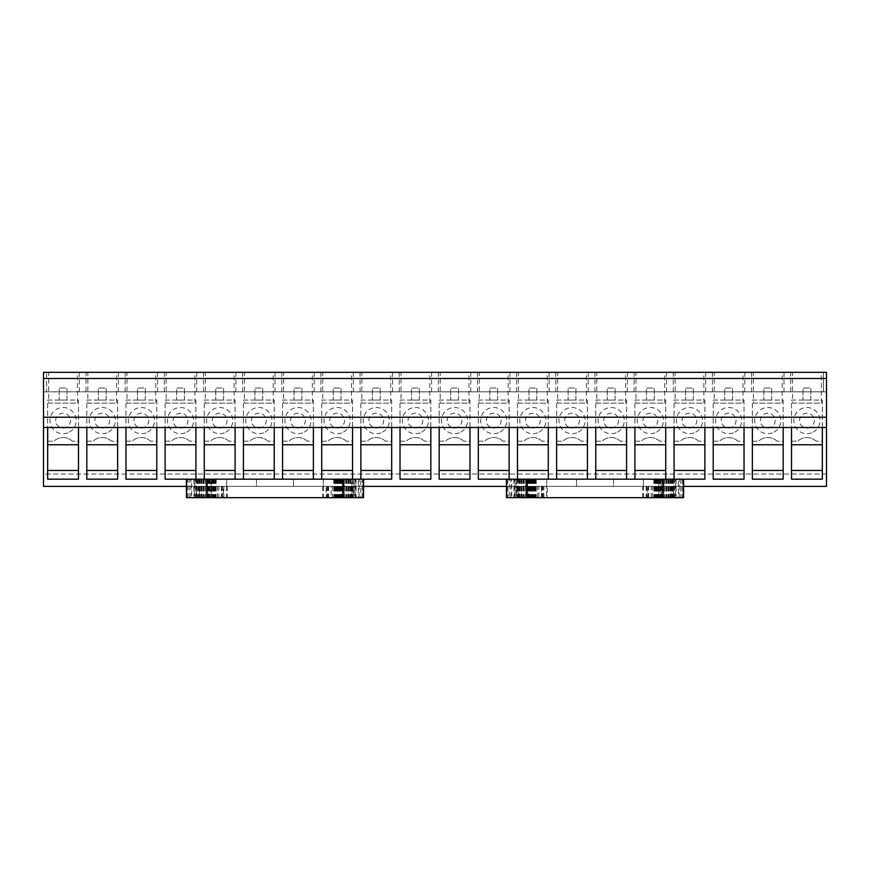 <?xml version="1.0" encoding="UTF-8"?>
<svg xmlns="http://www.w3.org/2000/svg" width="870" height="870" viewBox="0 0 870 870"><rect width="100%" height="100%" fill="white"/><g stroke="black" fill="none" stroke-linecap="round" stroke-linejoin="round"><path stroke-width="0.65" stroke-dasharray="4.35 3.26" d="M47.665 441.166L53.929 441.166L47.665 441.166L47.665 400.059L78.485 400.059L78.485 441.166L72.221 441.166L78.485 441.166L78.485 400.059L47.665 400.059L47.665 441.166M86.815 441.166L93.079 441.166L86.815 441.166L86.815 400.059L117.635 400.059L117.635 441.166L111.371 441.166L117.635 441.166L117.635 400.059L86.815 400.059L86.815 441.166M125.965 441.166L132.229 441.166L125.965 441.166L125.965 400.059L156.785 400.059L156.785 441.166L150.521 441.166L156.785 441.166L156.785 400.059L125.965 400.059L125.965 441.166M165.115 441.166L171.379 441.166L165.115 441.166L165.115 400.059L195.935 400.059L195.935 441.166L189.671 441.166L195.935 441.166L195.935 400.059L165.115 400.059L165.115 441.166M204.265 441.166L210.529 441.166L204.265 441.166L204.265 400.059L235.085 400.059L235.085 441.166L228.821 441.166L235.085 441.166L235.085 400.059L204.265 400.059L204.265 441.166M243.415 441.166L249.679 441.166L243.415 441.166L243.415 400.059L274.235 400.059L274.235 441.166L267.971 441.166L274.235 441.166L274.235 400.059L243.415 400.059L243.415 441.166M282.565 441.166L288.829 441.166L282.565 441.166L282.565 400.059L313.385 400.059L313.385 441.166L307.121 441.166L313.385 441.166L313.385 400.059L282.565 400.059L282.565 441.166M321.715 441.166L327.979 441.166L321.715 441.166L321.715 400.059L352.535 400.059L352.535 441.166L346.271 441.166L352.535 441.166L352.535 400.059L321.715 400.059L321.715 441.166M360.865 441.166L367.129 441.166L360.865 441.166L360.865 400.059L391.685 400.059L391.685 441.166L385.421 441.166L391.685 441.166L391.685 400.059L360.865 400.059L360.865 441.166M400.015 441.166L406.279 441.166L400.015 441.166L400.015 400.059L430.835 400.059L430.835 441.166L424.571 441.166L430.835 441.166L430.835 400.059L400.015 400.059L400.015 441.166M439.165 441.166L445.429 441.166L439.165 441.166L439.165 400.059L469.985 400.059L469.985 441.166L463.721 441.166L469.985 441.166L469.985 400.059L439.165 400.059L439.165 441.166M478.315 441.166L484.579 441.166L478.315 441.166L478.315 400.059L509.135 400.059L509.135 441.166L502.871 441.166L509.135 441.166L509.135 400.059L478.315 400.059L478.315 441.166M517.465 441.166L523.729 441.166L517.465 441.166L517.465 400.059L548.285 400.059L548.285 441.166L542.021 441.166L548.285 441.166L548.285 400.059L517.465 400.059L517.465 441.166M556.615 441.166L562.879 441.166L556.615 441.166L556.615 400.059L587.435 400.059L587.435 441.166L581.171 441.166L587.435 441.166L587.435 400.059L556.615 400.059L556.615 441.166M595.765 441.166L602.029 441.166L595.765 441.166L595.765 400.059L626.585 400.059L626.585 441.166L620.321 441.166L626.585 441.166L626.585 400.059L595.765 400.059L595.765 441.166M634.915 441.166L641.179 441.166L634.915 441.166L634.915 400.059L665.735 400.059L665.735 441.166L659.471 441.166L665.735 441.166L665.735 400.059L634.915 400.059L634.915 441.166M674.065 441.166L680.329 441.166L674.065 441.166L674.065 400.059L704.885 400.059L704.885 441.166L698.621 441.166L704.885 441.166L704.885 400.059L674.065 400.059L674.065 441.166M713.215 441.166L719.479 441.166L713.215 441.166L713.215 400.059L744.035 400.059L744.035 441.166L737.771 441.166L744.035 441.166L744.035 400.059L713.215 400.059L713.215 441.166M752.365 441.166L758.629 441.166L752.365 441.166L752.365 400.059L783.185 400.059L783.185 441.166L776.921 441.166L783.185 441.166L783.185 400.059L752.365 400.059L752.365 441.166M791.515 441.166L797.779 441.166L791.515 441.166L791.515 400.059L822.335 400.059L822.335 441.166L816.071 441.166L822.335 441.166L822.335 400.059L791.515 400.059L791.515 441.166M72.221 441.166A13.354 13.354 0 0 0 53.929 441.166A13.354 13.354 0 0 1 72.221 441.166M69.35 432.096A13.083 13.083 0 0 0 74.559 414.337A13.083 13.083 0 0 0 56.8 409.128A13.083 13.083 0 0 0 51.591 426.887A13.083 13.083 0 0 0 69.35 432.096M111.371 441.166A13.354 13.354 0 0 0 93.079 441.166A13.354 13.354 0 0 1 111.371 441.166M108.5 432.096A13.083 13.083 0 0 0 113.709 414.337A13.083 13.083 0 0 0 95.95 409.128A13.083 13.083 0 0 0 90.741 426.887A13.083 13.083 0 0 0 108.5 432.096M150.521 441.166A13.354 13.354 0 0 0 132.229 441.166A13.354 13.354 0 0 1 150.521 441.166M147.65 432.096A13.083 13.083 0 0 0 152.859 414.337A13.083 13.083 0 0 0 135.1 409.128A13.083 13.083 0 0 0 129.891 426.887A13.083 13.083 0 0 0 147.65 432.096M189.671 441.166A13.354 13.354 0 0 0 171.379 441.166A13.354 13.354 0 0 1 189.671 441.166M186.8 432.096A13.083 13.083 0 0 0 192.009 414.337A13.083 13.083 0 0 0 174.25 409.128A13.083 13.083 0 0 0 169.041 426.887A13.083 13.083 0 0 0 186.8 432.096M228.821 441.166A13.354 13.354 0 0 0 210.529 441.166A13.354 13.354 0 0 1 228.821 441.166M225.95 432.096A13.083 13.083 0 0 0 231.159 414.337A13.083 13.083 0 0 0 213.4 409.128A13.083 13.083 0 0 0 208.191 426.887A13.083 13.083 0 0 0 225.95 432.096M267.971 441.166A13.354 13.354 0 0 0 249.679 441.166A13.354 13.354 0 0 1 267.971 441.166M265.1 432.096A13.083 13.083 0 0 0 270.309 414.337A13.083 13.083 0 0 0 252.55 409.128A13.083 13.083 0 0 0 247.341 426.887A13.083 13.083 0 0 0 265.1 432.096M307.121 441.166A13.354 13.354 0 0 0 288.829 441.166A13.354 13.354 0 0 1 307.121 441.166M304.25 432.096A13.083 13.083 0 0 0 309.459 414.337A13.083 13.083 0 0 0 291.7 409.128A13.083 13.083 0 0 0 286.491 426.887A13.083 13.083 0 0 0 304.25 432.096M346.271 441.166A13.354 13.354 0 0 0 327.979 441.166A13.354 13.354 0 0 1 346.271 441.166M343.4 432.096A13.083 13.083 0 0 0 348.609 414.337A13.083 13.083 0 0 0 330.85 409.128A13.083 13.083 0 0 0 325.641 426.887A13.083 13.083 0 0 0 343.4 432.096M385.421 441.166A13.354 13.354 0 0 0 367.129 441.166A13.354 13.354 0 0 1 385.421 441.166M382.55 432.096A13.083 13.083 0 0 0 387.759 414.337A13.083 13.083 0 0 0 370 409.128A13.083 13.083 0 0 0 364.791 426.887A13.083 13.083 0 0 0 382.55 432.096M424.571 441.166A13.354 13.354 0 0 0 406.279 441.166A13.354 13.354 0 0 1 424.571 441.166M421.7 432.096A13.083 13.083 0 0 0 426.909 414.337A13.083 13.083 0 0 0 409.15 409.128A13.083 13.083 0 0 0 403.941 426.887A13.083 13.083 0 0 0 421.7 432.096M463.721 441.166A13.354 13.354 0 0 0 445.429 441.166A13.354 13.354 0 0 1 463.721 441.166M460.85 432.096A13.083 13.083 0 0 0 466.059 414.337A13.083 13.083 0 0 0 448.3 409.128A13.083 13.083 0 0 0 443.091 426.887A13.083 13.083 0 0 0 460.85 432.096M502.871 441.166A13.354 13.354 0 0 0 484.579 441.166A13.354 13.354 0 0 1 502.871 441.166M500 432.096A13.083 13.083 0 0 0 505.209 414.337A13.083 13.083 0 0 0 487.45 409.128A13.083 13.083 0 0 0 482.241 426.887A13.083 13.083 0 0 0 500 432.096M542.021 441.166A13.354 13.354 0 0 0 523.729 441.166A13.354 13.354 0 0 1 542.021 441.166M539.15 432.096A13.083 13.083 0 0 0 544.359 414.337A13.083 13.083 0 0 0 526.6 409.128A13.083 13.083 0 0 0 521.391 426.887A13.083 13.083 0 0 0 539.15 432.096M581.171 441.166A13.354 13.354 0 0 0 562.879 441.166A13.354 13.354 0 0 1 581.171 441.166M578.3 432.096A13.083 13.083 0 0 0 583.509 414.337A13.083 13.083 0 0 0 565.75 409.128A13.083 13.083 0 0 0 560.541 426.887A13.083 13.083 0 0 0 578.3 432.096M620.321 441.166A13.354 13.354 0 0 0 602.029 441.166A13.354 13.354 0 0 1 620.321 441.166M617.45 432.096A13.083 13.083 0 0 0 622.659 414.337A13.083 13.083 0 0 0 604.9 409.128A13.083 13.083 0 0 0 599.691 426.887A13.083 13.083 0 0 0 617.45 432.096M659.471 441.166A13.354 13.354 0 0 0 641.179 441.166A13.354 13.354 0 0 1 659.471 441.166M656.6 432.096A13.083 13.083 0 0 0 661.809 414.337A13.083 13.083 0 0 0 644.05 409.128A13.083 13.083 0 0 0 638.841 426.887A13.083 13.083 0 0 0 656.6 432.096M698.621 441.166A13.354 13.354 0 0 0 680.329 441.166A13.354 13.354 0 0 1 698.621 441.166M695.75 432.096A13.083 13.083 0 0 0 700.959 414.337A13.083 13.083 0 0 0 683.2 409.128A13.083 13.083 0 0 0 677.991 426.887A13.083 13.083 0 0 0 695.75 432.096M737.771 441.166A13.354 13.354 0 0 0 719.479 441.166A13.354 13.354 0 0 1 737.771 441.166M734.9 432.096A13.083 13.083 0 0 0 740.109 414.337A13.083 13.083 0 0 0 722.35 409.128A13.083 13.083 0 0 0 717.141 426.887A13.083 13.083 0 0 0 734.9 432.096M776.921 441.166A13.354 13.354 0 0 0 758.629 441.166A13.354 13.354 0 0 1 776.921 441.166M774.05 432.096A13.083 13.083 0 0 0 779.259 414.337A13.083 13.083 0 0 0 761.5 409.128A13.083 13.083 0 0 0 756.291 426.887A13.083 13.083 0 0 0 774.05 432.096M816.071 441.166A13.354 13.354 0 0 0 797.779 441.166A13.354 13.354 0 0 1 816.071 441.166M813.2 432.096A13.083 13.083 0 0 0 818.409 414.337A13.083 13.083 0 0 0 800.65 409.128A13.083 13.083 0 0 0 795.441 426.887A13.083 13.083 0 0 0 813.2 432.096M59.171 400.059L66.979 400.059L66.979 388.042L59.171 388.042L59.171 400.059L66.979 400.059L66.979 388.042L59.171 388.042L59.171 400.059M98.321 400.059L106.129 400.059L106.129 388.042L98.321 388.042L98.321 400.059L106.129 400.059L106.129 388.042L98.321 388.042L98.321 400.059M137.471 400.059L145.279 400.059L145.279 388.042L137.471 388.042L137.471 400.059L145.279 400.059L145.279 388.042L137.471 388.042L137.471 400.059M176.621 400.059L184.429 400.059L184.429 388.042L176.621 388.042L176.621 400.059L184.429 400.059L184.429 388.042L176.621 388.042L176.621 400.059M215.771 400.059L223.579 400.059L223.579 388.042L215.771 388.042L215.771 400.059L223.579 400.059L223.579 388.042L215.771 388.042L215.771 400.059M254.921 400.059L262.729 400.059L262.729 388.042L254.921 388.042L254.921 400.059L262.729 400.059L262.729 388.042L254.921 388.042L254.921 400.059M294.071 400.059L301.879 400.059L301.879 388.042L294.071 388.042L294.071 400.059L301.879 400.059L301.879 388.042L294.071 388.042L294.071 400.059M333.221 400.059L341.029 400.059L341.029 388.042L333.221 388.042L333.221 400.059L341.029 400.059L341.029 388.042L333.221 388.042L333.221 400.059M372.371 400.059L380.179 400.059L380.179 388.042L372.371 388.042L372.371 400.059L380.179 400.059L380.179 388.042L372.371 388.042L372.371 400.059M411.521 400.059L419.329 400.059L419.329 388.042L411.521 388.042L411.521 400.059L419.329 400.059L419.329 388.042L411.521 388.042L411.521 400.059M450.671 400.059L458.479 400.059L458.479 388.042L450.671 388.042L450.671 400.059L458.479 400.059L458.479 388.042L450.671 388.042L450.671 400.059M489.821 400.059L497.629 400.059L497.629 388.042L489.821 388.042L489.821 400.059L497.629 400.059L497.629 388.042L489.821 388.042L489.821 400.059M528.971 400.059L536.779 400.059L536.779 388.042L528.971 388.042L528.971 400.059L536.779 400.059L536.779 388.042L528.971 388.042L528.971 400.059M568.121 400.059L575.929 400.059L575.929 388.042L568.121 388.042L568.121 400.059L575.929 400.059L575.929 388.042L568.121 388.042L568.121 400.059M607.271 400.059L615.079 400.059L615.079 388.042L607.271 388.042L607.271 400.059L615.079 400.059L615.079 388.042L607.271 388.042L607.271 400.059M646.421 400.059L654.229 400.059L654.229 388.042L646.421 388.042L646.421 400.059L654.229 400.059L654.229 388.042L646.421 388.042L646.421 400.059M685.571 400.059L693.379 400.059L693.379 388.042L685.571 388.042L685.571 400.059L693.379 400.059L693.379 388.042L685.571 388.042L685.571 400.059M724.721 400.059L732.529 400.059L732.529 388.042L724.721 388.042L724.721 400.059L732.529 400.059L732.529 388.042L724.721 388.042L724.721 400.059M763.871 400.059L771.679 400.059L771.679 388.042L763.871 388.042L763.871 400.059L771.679 400.059L771.679 388.042L763.871 388.042L763.871 400.059M803.021 400.059L810.829 400.059L810.829 388.042L803.021 388.042L803.021 400.059L810.829 400.059L810.829 388.042L803.021 388.042L803.021 400.059M790.721 372.316L826.5 372.316L826.5 474.052L43.5 474.052L43.5 486.373L826.5 486.373L826.5 474.052L43.5 474.052L43.5 391.837L826.5 391.837L823.368 391.837L823.368 372.316L823.368 391.837L86.021 391.837L86.021 372.316L790.721 372.316L790.721 391.837M86.021 391.837L46.632 391.837L46.632 372.316L46.632 391.837L43.5 391.837L43.5 372.316L86.021 372.316M821.313 372.316L792.537 372.316L821.313 372.316L821.313 403.147L792.537 403.147L792.537 372.316M782.163 372.316L753.387 372.316L782.163 372.316L782.163 403.147L753.387 403.147L753.387 372.316M743.013 372.316L714.237 372.316L743.013 372.316L743.013 403.147L714.237 403.147L714.237 372.316M703.863 372.316L675.087 372.316L703.863 372.316L703.863 403.147L675.087 403.147L675.087 372.316M664.713 372.316L635.937 372.316L664.713 372.316L664.713 403.147L635.937 403.147L635.937 372.316M625.563 372.316L596.787 372.316L625.563 372.316L625.563 403.147L596.787 403.147L596.787 372.316M586.413 372.316L557.637 372.316L586.413 372.316L586.413 403.147L557.637 403.147L557.637 372.316M547.263 372.316L518.487 372.316L547.263 372.316L547.263 403.147L518.487 403.147L518.487 372.316M508.113 372.316L479.337 372.316L508.113 372.316L508.113 403.147L479.337 403.147L479.337 372.316M468.963 372.316L440.187 372.316L468.963 372.316L468.963 403.147L440.187 403.147L440.187 372.316M429.813 372.316L401.037 372.316L429.813 372.316L429.813 403.147L401.037 403.147L401.037 372.316M390.663 372.316L361.887 372.316L390.663 372.316L390.663 403.147L361.887 403.147L361.887 372.316M351.513 372.316L322.737 372.316L351.513 372.316L351.513 403.147L322.737 403.147L322.737 372.316M312.363 372.316L283.587 372.316L312.363 372.316L312.363 403.147L283.587 403.147L283.587 372.316M273.213 372.316L244.437 372.316L273.213 372.316L273.213 403.147L244.437 403.147L244.437 372.316M234.063 372.316L205.287 372.316L234.063 372.316L234.063 403.147L205.287 403.147L205.287 372.316M194.913 372.316L166.137 372.316L194.913 372.316L194.913 403.147L166.137 403.147L166.137 372.316M155.763 372.316L126.987 372.316L155.763 372.316L155.763 403.147L126.987 403.147L126.987 372.316M116.613 372.316L87.837 372.316L116.613 372.316L116.613 403.147L87.837 403.147L87.837 372.316M77.463 372.316L48.687 372.316L77.463 372.316L77.463 403.147L48.687 403.147L48.687 372.316M189.225 497.683L189.225 479.185L207.615 479.185L205.624 479.185L205.624 497.683L186.604 497.683L191.661 497.683L191.661 479.185L195.902 479.185L186.397 479.185L186.397 486.373L363.551 486.373L363.551 479.185L360.865 479.185L360.865 427.496L391.685 427.496L391.685 444.766L360.865 444.766M509.135 479.185L509.135 470.452L478.315 470.452L478.315 479.185L509.135 479.185L506.449 479.185L506.449 486.373L683.602 486.373L683.602 479.185L674.065 479.185L674.065 427.496L704.885 427.496L704.885 444.766L674.065 444.766M43.5 417.219L826.5 417.219M634.915 479.185L665.735 479.185L634.915 479.185L634.915 427.496L665.735 427.496L665.735 444.766L634.915 444.766M595.765 479.185L626.585 479.185L595.765 479.185L595.765 427.496L626.585 427.496L626.585 444.766L595.765 444.766M556.615 479.185L587.435 479.185L556.615 479.185L556.615 427.496L587.435 427.496L587.435 444.766L556.615 444.766M517.465 479.185L548.285 479.185L517.465 479.185L517.465 427.496L548.285 427.496L548.285 444.766L517.465 444.766M321.715 479.185L352.535 479.185L321.715 479.185L321.715 427.496L352.535 427.496L352.535 444.766L321.715 444.766M282.565 479.185L313.385 479.185L282.565 479.185L282.565 427.496L313.385 427.496L313.385 444.766L282.565 444.766M243.415 479.185L274.235 479.185L243.415 479.185L243.415 427.496L274.235 427.496L274.235 444.766L243.415 444.766M204.265 479.185L235.085 479.185L204.265 479.185L204.265 427.496L235.085 427.496L235.085 444.766L204.265 444.766M822.335 427.496L791.515 427.496L791.515 444.766L822.335 444.766L822.335 427.496M791.515 470.452L791.515 479.185L822.335 479.185L822.335 470.452L791.515 470.452L791.515 444.766M822.335 470.452L822.335 444.766M810.47 427.105A7.395 7.395 0 0 1 800.433 424.158A7.395 7.395 0 0 1 803.38 414.12A7.395 7.395 0 0 1 813.417 417.067A7.395 7.395 0 0 1 810.47 427.105M792.537 403.147L821.313 403.147M783.185 427.496L752.365 427.496L752.365 444.766L783.185 444.766L783.185 427.496M752.365 470.452L752.365 479.185L783.185 479.185L783.185 470.452L752.365 470.452L752.365 444.766M783.185 470.452L783.185 444.766M771.32 427.105A7.395 7.395 0 0 1 761.283 424.158A7.395 7.395 0 0 1 764.23 414.12A7.395 7.395 0 0 1 774.267 417.067A7.395 7.395 0 0 1 771.32 427.105M753.387 403.147L782.163 403.147M744.035 427.496L713.215 427.496L713.215 444.766L744.035 444.766L744.035 427.496M713.215 470.452L713.215 479.185L744.035 479.185L744.035 470.452L713.215 470.452L713.215 444.766M744.035 470.452L744.035 444.766M732.17 427.105A7.395 7.395 0 0 1 722.133 424.158A7.395 7.395 0 0 1 725.08 414.12A7.395 7.395 0 0 1 735.117 417.067A7.395 7.395 0 0 1 732.17 427.105M714.237 403.147L743.013 403.147M678.339 479.185L683.396 479.185L680.775 479.185L680.775 497.683L683.396 497.683L678.339 497.683L678.339 479.185L674.098 479.185L704.885 479.185L704.885 470.452L674.065 470.452M704.885 470.452L704.885 444.766M693.02 427.105A7.395 7.395 0 0 1 682.983 424.158A7.395 7.395 0 0 1 685.93 414.12A7.395 7.395 0 0 1 695.967 417.067A7.395 7.395 0 0 1 693.02 427.105M675.087 403.147L703.863 403.147M665.735 479.185L665.735 470.452L634.915 470.452M665.735 470.452L665.735 444.766M653.87 427.105A7.395 7.395 0 0 1 643.833 424.158A7.395 7.395 0 0 1 646.78 414.12A7.395 7.395 0 0 1 656.817 417.067A7.395 7.395 0 0 1 653.87 427.105M635.937 403.147L664.713 403.147M626.585 479.185L626.585 470.452L595.765 470.452M626.585 470.452L626.585 444.766M614.72 427.105A7.395 7.395 0 0 1 604.683 424.158A7.395 7.395 0 0 1 607.63 414.12A7.395 7.395 0 0 1 617.667 417.067A7.395 7.395 0 0 1 614.72 427.105M596.787 403.147L625.563 403.147M587.435 479.185L587.435 470.452L556.615 470.452M587.435 470.452L587.435 444.766M575.57 427.105A7.395 7.395 0 0 1 565.533 424.158A7.395 7.395 0 0 1 568.48 414.12A7.395 7.395 0 0 1 578.517 417.067A7.395 7.395 0 0 1 575.57 427.105M557.637 403.147L586.413 403.147M548.285 479.185L548.285 470.452L517.465 470.452M548.285 470.452L548.285 444.766M536.42 427.105A7.395 7.395 0 0 1 526.383 424.158A7.395 7.395 0 0 1 529.33 414.12A7.395 7.395 0 0 1 539.367 417.067A7.395 7.395 0 0 1 536.42 427.105M518.487 403.147L547.263 403.147M509.135 427.496L478.315 427.496L478.315 444.766L509.135 444.766L509.135 427.496M478.315 470.452L478.315 444.766M509.135 470.452L509.135 444.766M497.27 427.105A7.395 7.395 0 0 1 487.233 424.158A7.395 7.395 0 0 1 490.18 414.12A7.395 7.395 0 0 1 500.217 417.067A7.395 7.395 0 0 1 497.27 427.105M479.337 403.147L508.113 403.147M469.985 427.496L439.165 427.496L439.165 444.766L469.985 444.766L469.985 427.496M439.165 470.452L439.165 479.185L469.985 479.185L469.985 470.452L439.165 470.452L439.165 444.766M469.985 470.452L469.985 444.766M458.12 427.105A7.395 7.395 0 0 1 448.083 424.158A7.395 7.395 0 0 1 451.03 414.12A7.395 7.395 0 0 1 461.067 417.067A7.395 7.395 0 0 1 458.12 427.105M440.187 403.147L468.963 403.147M430.835 427.496L400.015 427.496L400.015 444.766L430.835 444.766L430.835 427.496M400.015 470.452L400.015 479.185L430.835 479.185L430.835 470.452L400.015 470.452L400.015 444.766M430.835 470.452L430.835 444.766M418.97 427.105A7.395 7.395 0 0 1 408.933 424.158A7.395 7.395 0 0 1 411.88 414.12A7.395 7.395 0 0 1 421.917 417.067A7.395 7.395 0 0 1 418.97 427.105M401.037 403.147L429.813 403.147M360.865 479.185L391.685 479.185L391.685 470.452L360.865 470.452M391.685 470.452L391.685 444.766M379.82 427.105A7.395 7.395 0 0 1 369.783 424.158A7.395 7.395 0 0 1 372.73 414.12A7.395 7.395 0 0 1 382.767 417.067A7.395 7.395 0 0 1 379.82 427.105M361.887 403.147L390.663 403.147M352.535 479.185L352.535 470.452L321.715 470.452M352.535 470.452L352.535 444.766M340.67 427.105A7.395 7.395 0 0 1 330.633 424.158A7.395 7.395 0 0 1 333.58 414.12A7.395 7.395 0 0 1 343.617 417.067A7.395 7.395 0 0 1 340.67 427.105M322.737 403.147L351.513 403.147M313.385 479.185L313.385 470.452L282.565 470.452M313.385 470.452L313.385 444.766M301.52 427.105A7.395 7.395 0 0 1 291.483 424.158A7.395 7.395 0 0 1 294.43 414.12A7.395 7.395 0 0 1 304.467 417.067A7.395 7.395 0 0 1 301.52 427.105M283.587 403.147L312.363 403.147M274.235 479.185L274.235 470.452L243.415 470.452M274.235 470.452L274.235 444.766M262.37 427.105A7.395 7.395 0 0 1 252.333 424.158A7.395 7.395 0 0 1 255.28 414.12A7.395 7.395 0 0 1 265.317 417.067A7.395 7.395 0 0 1 262.37 427.105M244.437 403.147L273.213 403.147M235.085 479.185L235.085 470.452L204.265 470.452M235.085 470.452L235.085 444.766M223.22 427.105A7.395 7.395 0 0 1 213.183 424.158A7.395 7.395 0 0 1 216.13 414.12A7.395 7.395 0 0 1 226.167 417.067A7.395 7.395 0 0 1 223.22 427.105M205.287 403.147L234.063 403.147M195.935 427.496L165.115 427.496L165.115 444.766L195.935 444.766L195.935 427.496M165.115 470.452L165.115 479.185L195.935 479.185L195.935 470.452L165.115 470.452L165.115 444.766M195.935 470.452L195.935 444.766M184.07 427.105A7.395 7.395 0 0 1 174.033 424.158A7.395 7.395 0 0 1 176.98 414.12A7.395 7.395 0 0 1 187.017 417.067A7.395 7.395 0 0 1 184.07 427.105M166.137 403.147L194.913 403.147M156.785 427.496L125.965 427.496L125.965 444.766L156.785 444.766L156.785 427.496M125.965 470.452L125.965 479.185L156.785 479.185L156.785 470.452L125.965 470.452L125.965 444.766M156.785 470.452L156.785 444.766M144.92 427.105A7.395 7.395 0 0 1 134.883 424.158A7.395 7.395 0 0 1 137.83 414.12A7.395 7.395 0 0 1 147.867 417.067A7.395 7.395 0 0 1 144.92 427.105M126.987 403.147L155.763 403.147M117.635 427.496L86.815 427.496L86.815 444.766L117.635 444.766L117.635 427.496M86.815 470.452L86.815 479.185L117.635 479.185L117.635 470.452L86.815 470.452L86.815 444.766M117.635 470.452L117.635 444.766M105.77 427.105A7.395 7.395 0 0 1 95.733 424.158A7.395 7.395 0 0 1 98.68 414.12A7.395 7.395 0 0 1 108.717 417.067A7.395 7.395 0 0 1 105.77 427.105M87.837 403.147L116.613 403.147M78.485 427.496L47.665 427.496L47.665 444.766L78.485 444.766L78.485 427.496M47.665 470.452L47.665 479.185L78.485 479.185L78.485 470.452L47.665 470.452L47.665 444.766M78.485 470.452L78.485 444.766M66.62 427.105A7.395 7.395 0 0 1 56.583 424.158A7.395 7.395 0 0 1 59.53 414.12A7.395 7.395 0 0 1 69.567 417.067A7.395 7.395 0 0 1 66.62 427.105M48.687 403.147L77.463 403.147M118.429 372.316L118.429 391.837M125.171 372.316L125.171 391.837M79.279 391.837L79.279 372.316M783.979 372.316L783.979 391.837M157.579 372.316L157.579 391.837M164.321 372.316L164.321 391.837M196.729 372.316L196.729 391.837M203.471 372.316L203.471 391.837M235.879 372.316L235.879 391.837M242.621 372.316L242.621 391.837M275.029 372.316L275.029 391.837M281.771 372.316L281.771 391.837M314.179 372.316L314.179 391.837M320.921 372.316L320.921 391.837M353.329 372.316L353.329 391.837M360.071 372.316L360.071 391.837M392.479 372.316L392.479 391.837M399.221 372.316L399.221 391.837M431.629 372.316L431.629 391.837M438.371 372.316L438.371 391.837M470.779 372.316L470.779 391.837M477.521 372.316L477.521 391.837M509.929 372.316L509.929 391.837M516.671 372.316L516.671 391.837M549.079 372.316L549.079 391.837M555.821 372.316L555.821 391.837M588.229 372.316L588.229 391.837M594.971 372.316L594.971 391.837M627.379 372.316L627.379 391.837M634.121 372.316L634.121 391.837M666.529 372.316L666.529 391.837M673.271 372.316L673.271 391.837M705.679 372.316L705.679 391.837M712.421 372.316L712.421 391.837M744.829 372.316L744.829 391.837M751.571 372.316L751.571 391.837M186.397 486.373L186.397 497.683L363.551 497.683L363.551 479.185L186.397 479.185L363.551 479.185L363.551 486.373L186.397 486.373L363.551 486.373M189.225 479.185L191.661 479.185M363.345 497.683L360.724 497.683L360.724 479.185L363.345 479.185L358.299 479.185L358.299 497.683L363.345 497.683M190.802 497.683L190.802 479.185M191.661 497.683L195.902 497.683L194.586 497.683L194.586 479.185L205.614 479.185M194.586 479.185L195.902 479.185L195.902 497.683M360.724 479.185L359.147 479.185L359.147 497.683L360.724 497.683M355.351 479.185L333.765 479.185L344.335 479.185L344.335 497.683L333.765 497.683L355.351 497.683L355.362 479.185L354.046 479.185L354.046 497.683L358.299 497.683M355.362 497.683L354.046 497.683M354.046 479.185L358.299 479.185M359.147 497.683L344.324 497.683M194.586 497.683L216.184 497.683L211.16 497.683L211.116 479.185L213.705 479.185L211.171 479.185L211.171 497.683L213.705 497.683L205.614 497.683M217.511 497.683L196.674 497.683L196.674 486.373L353.274 486.373L353.274 497.683L196.674 497.683L196.674 486.373L217.511 486.373L217.511 497.683L353.274 497.683L353.274 486.373L351.958 486.373L351.958 497.683L351.948 479.185L353.372 479.185L344.324 479.185M222.122 497.683L328.577 497.683L222.089 497.683L222.122 486.373L223.394 486.373L223.394 497.683M326.141 497.683L198.295 497.683L351.654 497.683L326.141 497.683L326.141 486.373L331.155 486.373L331.155 497.683M217.511 486.373L351.958 486.373M222.122 486.373L223.394 486.373M208.572 497.683L208.572 486.373L331.155 486.373M208.572 486.373L198.295 486.373L199.534 486.373L199.534 497.683M326.141 486.373L199.534 486.373M256.476 486.373L226.678 486.373L256.476 486.373L226.678 486.373L256.476 486.373L256.476 479.185L226.678 479.185L256.476 479.185L226.678 479.185L256.476 479.185L256.476 486.373M323.27 486.373L293.473 486.373L323.27 486.373L293.473 486.373L323.27 486.373L323.27 479.185L293.473 479.185L323.27 479.185L293.473 479.185L323.27 479.185L323.27 486.373M186.397 479.185L363.551 479.185M359.147 479.185L351.948 479.185M226.678 486.373L226.678 479.185L226.678 486.373M193.792 479.185L193.792 497.683M195.065 479.185L195.065 497.683M196.576 479.185L196.576 497.683M198.001 479.185L198.001 486.373M199.154 479.185L199.154 497.683M200.72 479.185L200.72 497.683M201.525 479.185L201.525 497.683M203.243 479.185L203.243 497.683M203.678 479.185L203.678 497.683M205.537 479.185L205.537 497.683M207.615 479.185L207.615 497.683M207.343 479.185L207.343 497.683M209.474 479.185L209.474 497.683M208.843 479.185L208.843 497.683M210.116 479.185L210.116 497.683M212.53 479.185L212.53 497.683M213.705 479.185L213.705 497.683M211.997 479.185L211.997 497.683M214.662 479.185L214.662 497.683M212.595 479.185L212.595 497.683M215.39 479.185L215.39 497.683M212.965 479.185L212.965 497.683M215.88 479.185L215.88 497.683M213.117 479.185L213.117 497.683M216.151 479.185L216.151 497.683M213.03 479.185L213.03 497.683M216.184 479.185L216.184 497.683M212.726 479.185L212.726 497.683M215.977 479.185L215.977 497.683M212.182 479.185L212.182 497.683M215.553 479.185L215.553 497.683M211.421 479.185L211.421 497.683M214.89 479.185L214.89 497.683M210.431 479.185L210.431 497.683M213.998 479.185L213.998 497.683M209.213 479.185L209.213 497.683M212.878 479.185L212.878 497.683M207.778 479.185L207.778 497.683M211.53 479.185L211.53 497.683M206.125 479.185L206.125 497.683L206.136 479.185M209.953 479.185L209.953 497.683M204.243 479.185L204.243 497.683M208.158 479.185L208.158 497.683M202.155 479.185L202.155 497.683M199.839 479.185L199.839 497.683M203.906 479.185L203.906 497.683M197.316 479.185L197.316 497.683M201.448 479.185L201.448 497.683M198.773 479.185L198.773 497.683M352.633 479.185L352.633 497.683M351.165 479.185L351.165 497.683M350.11 479.185L350.11 497.683M348.5 479.185L348.5 497.683M347.793 479.185L347.793 497.683M346.042 479.185L346.042 497.683M345.705 479.185L345.705 497.683M343.802 479.185L343.802 497.683L343.824 479.185M341.779 479.185L341.779 497.683M342.171 479.185L342.171 497.683M339.985 479.185L339.985 497.683M340.735 479.185L340.735 497.683M338.408 479.185L338.408 497.683M339.517 479.185L339.517 497.683M337.071 479.185L337.071 497.683M338.528 479.185L338.528 497.683M335.95 479.185L335.95 497.683M337.767 479.185L337.767 497.683M335.059 479.185L335.059 497.683M337.223 479.185L337.223 497.683M334.395 479.185L334.395 497.683M336.918 479.185L336.918 497.683M333.96 479.185L333.96 497.683M336.831 479.185L336.831 497.683M333.765 479.185L333.765 497.683M336.984 479.185L336.984 497.683M333.797 479.185L333.797 497.683M337.353 479.185L337.353 497.683M334.058 479.185L334.058 497.683M337.951 479.185L337.951 497.683M334.558 479.185L334.558 497.683M338.778 479.185L338.778 497.683M335.276 479.185L335.276 497.683M339.833 479.185L339.833 497.683M336.233 479.185L336.233 497.683M341.116 479.185L341.116 497.683M337.419 479.185L337.419 497.683M342.606 479.185L342.606 497.683M338.832 479.185L338.832 497.683M340.464 479.185L340.464 497.683M346.271 479.185L346.271 497.683M342.323 479.185L342.323 497.683M348.424 479.185L348.424 497.683M344.411 479.185L344.411 497.683M350.795 479.185L350.795 497.683M346.706 479.185L346.706 497.683M353.372 479.185L353.372 497.683M349.218 479.185L349.218 497.683M356.156 479.185L356.156 497.683M354.884 479.185L354.884 497.683M293.473 486.373L293.473 479.185L293.473 486.373M683.602 479.185L506.449 479.185L683.602 479.185L683.602 486.373L506.449 486.373L506.449 479.185L683.602 479.185L683.602 497.683L506.449 497.683L506.449 479.185M506.655 479.185L509.276 479.185L509.276 497.683L506.655 497.683L511.701 497.683L511.701 479.185L506.655 479.185M680.775 479.185L679.198 479.185L679.198 497.683L680.775 497.683M675.414 479.185L674.098 479.185L674.098 497.683L675.414 497.683L675.414 479.185L653.816 479.185L679.198 479.185M678.339 497.683L674.098 497.683M509.276 479.185L510.853 479.185L510.853 497.683L509.276 497.683M514.649 479.185L536.235 479.185L525.665 479.185L525.665 497.683L536.235 497.683L514.649 497.683L514.649 479.185L515.953 479.185L515.953 497.683L511.701 497.683M514.649 497.683L515.953 497.683M515.953 479.185L511.701 479.185M510.853 497.683L525.676 497.683M526.176 497.683L528.221 497.683L524.295 497.683L526.198 497.683L526.198 479.185L526.176 497.683M675.414 497.683L679.198 497.683M661.167 479.185L656.295 479.185L658.829 479.185L658.829 497.683L656.295 497.683L661.167 497.683L658.884 497.683L658.884 479.185L661.167 479.185L661.167 497.683M671.999 479.185L671.999 497.683L673.326 497.683L516.726 497.683L518.052 497.683L518.052 486.373L647.508 486.373L647.508 497.683L652.489 497.683L652.489 486.373L673.326 486.373L521.859 486.373L521.859 497.683M647.508 497.683L518.052 497.683L518.052 479.185L516.628 479.185L525.676 479.185M671.999 486.373L671.999 497.683L652.489 497.683M541.477 497.683L648.629 497.683L541.423 497.683L541.477 486.373L546.567 486.373L546.567 497.683M538.845 497.683L671.705 497.683L538.845 497.683L538.845 486.373L518.346 486.373L671.705 486.373L538.845 486.373M521.859 486.373L516.726 486.373L516.726 497.683L516.726 486.373L518.052 486.373M652.489 486.373L647.508 486.373M673.326 497.683L673.326 486.373L673.326 497.683M648.574 497.683L648.574 486.373L547.284 486.373L547.284 497.683M648.574 486.373L546.567 486.373M542.173 497.683L542.14 486.373L547.284 486.373M542.173 486.373L541.477 486.373M613.524 486.373L643.321 486.373L613.524 486.373L643.321 486.373L613.524 486.373L613.524 479.185L643.321 479.185L613.524 479.185L643.321 479.185L613.524 479.185L613.524 486.373M546.73 486.373L576.527 486.373L546.73 486.373L576.527 486.373L546.73 486.373L546.73 479.185L576.527 479.185L546.73 479.185L576.527 479.185L546.73 479.185L546.73 486.373M506.449 486.373L683.602 486.373M510.853 479.185L518.052 479.185M661.842 479.185L665.757 479.185L661.842 479.185L661.842 497.683M643.321 479.185L643.321 486.373L643.321 479.185M674.935 479.185L674.935 497.683M676.207 479.185L676.207 497.683M673.423 479.185L673.423 497.683M669.28 479.185L669.28 497.683M670.846 479.185L670.846 497.683M666.757 479.185L666.757 497.683M668.475 479.185L668.475 497.683M664.462 479.185L664.462 497.683M666.322 479.185L666.322 497.683M662.385 479.185L662.385 497.683M664.386 479.185L664.386 497.683M660.526 479.185L660.526 497.683M662.657 479.185L662.657 497.683M657.47 479.185L657.47 497.683M659.884 479.185L659.884 497.683M656.295 479.185L656.295 497.683M655.338 479.185L655.338 497.683M658.003 479.185L658.003 497.683M654.61 479.185L654.61 497.683M657.405 479.185L657.405 497.683M654.12 479.185L654.12 497.683M657.035 479.185L657.035 497.683M653.848 479.185L653.848 497.683M656.883 479.185L656.883 497.683M653.816 479.185L653.816 497.683M656.97 479.185L656.97 497.683M654.022 479.185L654.022 497.683M657.274 479.185L657.274 497.683M654.447 479.185L654.447 497.683M657.818 479.185L657.818 497.683M655.11 479.185L655.11 497.683M658.579 479.185L658.579 497.683M656.002 479.185L656.002 497.683M659.569 479.185L659.569 497.683M657.122 479.185L657.122 497.683M660.787 479.185L660.787 497.683M658.47 479.185L658.47 497.683M662.222 479.185L662.222 497.683M660.047 479.185L660.047 497.683M663.875 479.185L663.875 497.683L663.864 479.185M665.757 479.185L665.757 497.683M667.845 479.185L667.845 497.683M666.094 479.185L666.094 497.683M670.161 479.185L670.161 497.683M668.551 479.185L668.551 497.683M672.684 479.185L672.684 497.683M671.227 479.185L671.227 497.683M518.835 479.185L518.835 497.683M517.367 479.185L517.367 497.683M521.5 479.185L521.5 497.683M519.89 479.185L519.89 497.683M523.957 479.185L523.957 497.683M522.207 479.185L522.207 497.683M524.295 479.185L524.295 497.683M528.221 479.185L528.221 497.683M530.015 479.185L530.015 497.683M527.829 479.185L527.829 497.683M531.592 479.185L531.592 497.683M529.264 479.185L529.264 497.683M532.94 479.185L532.94 497.683M530.482 479.185L530.482 497.683M534.06 479.185L534.06 497.683M531.472 479.185L531.472 497.683M534.941 479.185L534.941 497.683M532.233 479.185L532.233 497.683M535.605 479.185L535.605 497.683M532.777 479.185L532.777 497.683M536.04 479.185L536.04 497.683M533.082 479.185L533.082 497.683M536.235 479.185L536.235 497.683M533.169 479.185L533.169 497.683M536.203 479.185L536.203 497.683M533.016 479.185L533.016 497.683M535.942 479.185L535.942 497.683M532.647 479.185L532.647 497.683M535.442 479.185L535.442 497.683M532.048 479.185L532.048 497.683M534.724 479.185L534.724 497.683M531.222 479.185L531.222 497.683M533.767 479.185L533.767 497.683M530.167 479.185L530.167 497.683M532.581 479.185L532.581 497.683M528.884 479.185L528.884 497.683M531.168 479.185L531.168 497.683M527.394 479.185L527.394 497.683M529.536 479.185L529.536 497.683M527.677 479.185L527.677 497.683M523.729 479.185L523.729 497.683M525.589 479.185L525.589 497.683M521.576 479.185L521.576 497.683M523.294 479.185L523.294 497.683M519.205 479.185L519.205 497.683M520.782 479.185L520.782 497.683M516.628 479.185L516.628 497.683M513.844 479.185L513.844 497.683M515.116 479.185L515.116 497.683M576.527 479.185L576.527 486.373L576.527 479.185M187.79 497.683L187.79 479.185M362.159 497.683L362.159 479.185M332.438 486.373L332.438 497.683M327.457 486.373L327.457 497.683M222.492 486.373L222.492 497.683M348.141 497.683L348.141 486.373M201.818 497.683L201.818 486.373M221.426 486.373L221.426 497.683M226.515 486.373L226.515 497.683M227.233 486.373L227.233 497.683M323.433 486.373L323.433 497.683M328.523 486.373L328.523 497.683M322.716 486.373L322.716 497.683M327.827 486.373L327.827 497.683M350.414 486.373L350.414 497.683M341.377 486.373L341.377 497.683M223.818 486.373L223.818 497.683M218.794 486.373L218.794 497.683M682.211 479.185L682.211 497.683M507.841 479.185L507.841 497.683M537.562 497.683L537.562 486.373M542.543 497.683L542.543 486.373M668.193 486.373L668.193 497.683M647.878 497.683L647.878 486.373M643.485 497.683L643.485 486.373M642.767 497.683L642.767 486.373M519.586 497.683L519.586 486.373M543.87 497.683L543.87 486.373M528.623 497.683L528.623 486.373M646.182 486.373L646.182 497.683M651.206 497.683L651.206 486.373M661.428 497.683L661.428 486.373M670.465 497.683L670.465 486.373M221.371 486.373L221.371 497.683M222.089 486.373L222.089 497.683M328.577 486.373L328.577 497.683M327.859 486.373L327.859 497.683M326.554 486.373L326.554 497.683M351.654 486.373L351.654 497.683M198.295 486.373L198.295 497.683M646.606 497.683L646.606 486.373M648.629 497.683L648.629 486.373M647.911 497.683L647.911 486.373M541.423 497.683L541.423 486.373M542.14 497.683L542.14 486.373M543.446 497.683L543.446 486.373M518.346 497.683L518.346 486.373M671.705 497.683L671.705 486.373"/><path stroke-width="1.3" d="M186.397 486.373L43.5 486.373L43.5 372.316L826.5 372.316L826.5 486.373L683.602 486.373M363.551 486.373L506.449 486.373M43.5 378.483L826.5 378.483M43.5 417.219L826.5 417.219M826.5 427.496L78.485 427.496L78.485 479.185L47.665 479.185L47.665 427.496L43.5 427.496M822.335 427.496L822.335 479.185L791.515 479.185L791.515 427.496M783.185 427.496L783.185 479.185L752.365 479.185L752.365 427.496M744.035 427.496L744.035 479.185L713.215 479.185L713.215 427.496M704.885 427.496L704.885 479.185L662.842 479.185L662.842 497.683L683.602 497.683L683.602 479.185M674.065 427.496L674.065 479.185M665.735 427.496L665.735 479.185M634.915 427.496L634.915 479.185M626.585 427.496L626.585 479.185M595.765 427.496L595.765 479.185M587.435 427.496L587.435 479.185M556.615 427.496L556.615 479.185M548.285 427.496L548.285 479.185M517.465 427.496L517.465 479.185M509.135 427.496L509.135 479.185M662.842 497.683L527.209 497.683L527.209 479.185L478.315 479.185L478.315 427.496M469.985 427.496L469.985 479.185L439.165 479.185L439.165 427.496M430.835 427.496L430.835 479.185L400.015 479.185L400.015 427.496M391.685 427.496L391.685 479.185L165.115 479.185L165.115 427.496M360.865 427.496L360.865 479.185M352.535 427.496L352.535 479.185M321.715 427.496L321.715 479.185M313.385 427.496L313.385 479.185M282.565 427.496L282.565 479.185M274.235 427.496L274.235 479.185M243.415 427.496L243.415 479.185M235.085 427.496L235.085 479.185M204.265 427.496L204.265 479.185M195.935 427.496L195.935 479.185M156.785 427.496L156.785 479.185L125.965 479.185L125.965 427.496M117.635 427.496L117.635 479.185L86.815 479.185L86.815 427.496M78.485 427.496L47.665 427.496M822.335 444.766L791.515 444.766M822.335 470.452L791.515 470.452M783.185 444.766L752.365 444.766M783.185 470.452L752.365 470.452M744.035 444.766L713.215 444.766M744.035 470.452L713.215 470.452M704.885 444.766L674.065 444.766M704.885 470.452L674.065 470.452M665.735 444.766L634.915 444.766M665.735 470.452L634.915 470.452M626.585 444.766L595.765 444.766M626.585 470.452L595.765 470.452M587.435 444.766L556.615 444.766M587.435 470.452L556.615 470.452M548.285 444.766L517.465 444.766M548.285 470.452L517.465 470.452M509.135 444.766L478.315 444.766M509.135 470.452L478.315 470.452M469.985 444.766L439.165 444.766M469.985 470.452L439.165 470.452M430.835 444.766L400.015 444.766M430.835 470.452L400.015 470.452M391.685 444.766L360.865 444.766M391.685 470.452L360.865 470.452M352.535 444.766L321.715 444.766M352.535 470.452L321.715 470.452M313.385 444.766L282.565 444.766M313.385 470.452L282.565 470.452M274.235 444.766L243.415 444.766M274.235 470.452L243.415 470.452M235.085 444.766L204.265 444.766M235.085 470.452L204.265 470.452M195.935 444.766L165.115 444.766M195.935 470.452L165.115 470.452M156.785 444.766L125.965 444.766M156.785 470.452L125.965 470.452M117.635 444.766L86.815 444.766M117.635 470.452L86.815 470.452M78.485 444.766L47.665 444.766M78.485 470.452L47.665 470.452M363.551 497.683L363.551 479.185L363.551 497.683L186.397 497.683L186.397 479.185M527.209 479.185L662.842 479.185M527.209 497.683L506.449 497.683L506.449 479.185L506.449 497.683M207.158 497.683L207.158 479.185M342.791 497.683L342.791 479.185M186.604 497.683L186.604 479.185M363.345 497.683L363.345 479.185M683.396 479.185L683.396 497.683M506.655 479.185L506.655 497.683"/></g></svg>
